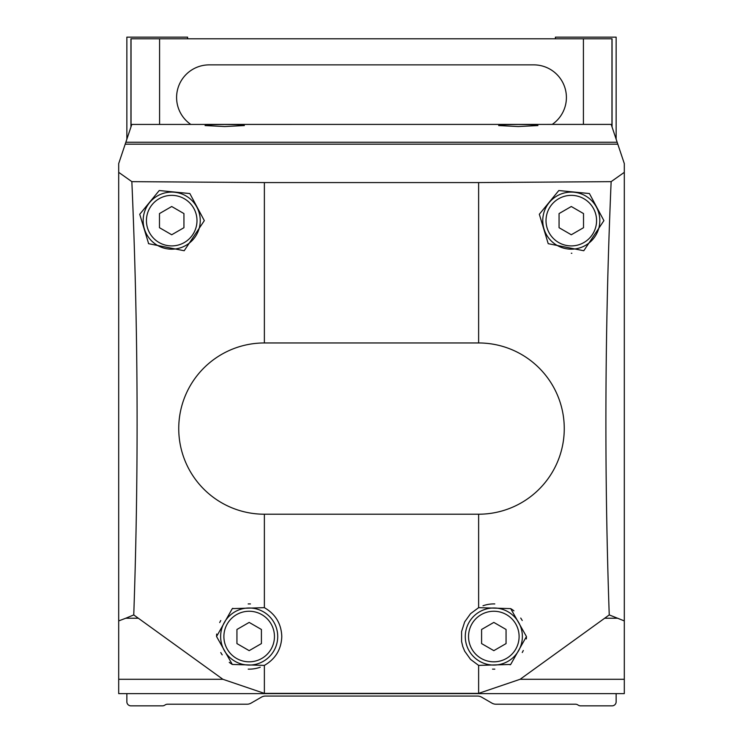 <?xml version="1.0" encoding="UTF-8"?>
<svg xmlns="http://www.w3.org/2000/svg" width="743" height="743" viewBox="0 0 743 743"><rect width="100%" height="100%" fill="white"/><g stroke="black" fill="none" stroke-linecap="round" stroke-linejoin="round"><path stroke-width="1.11" d="M264.369 693.377L478.631 693.377L520.109 679.288L609.241 614.925C604.217 470.551 604.858 326.121 611.145 181.645L478.631 182.574L264.369 182.574L131.855 181.645C138.142 325.926 138.783 470.356 133.759 614.925L222.891 679.288L264.369 693.377L264.369 665.403L232.299 664.446L216.557 636.528L232.299 608.619L264.369 607.663L264.369 514.212A85.631 85.631 0 0 1 178.738 428.581A85.631 85.631 0 0 1 264.369 342.96L478.631 342.96A85.631 85.631 0 0 1 564.262 428.581A85.631 85.631 0 0 1 478.631 514.212L264.369 514.212M148.637 243.695L139.73 214.29L159.234 190.533L189.846 193.552L204.325 220.634L184.19 250.735L148.637 243.695A32.618 32.618 0 0 1 148.424 243.481M478.631 607.663L510.701 608.619L526.443 636.537L510.701 664.446L478.631 665.403L470.542 659.385L464.672 651.174L462.759 646.494L461.598 641.58L461.598 631.494L464.672 621.891L470.542 613.681L478.631 607.663L478.631 514.212M548.213 243.676L539.325 214.263L558.81 190.542L589.422 193.542L603.91 220.634L583.784 250.735L548.213 243.676M131.855 181.645L118.694 172.339L118.694 693.618L271.214 693.618M118.694 172.339L118.694 163.59L131.808 124.425L611.192 124.397L624.306 163.59L624.306 172.339L611.145 181.645M624.306 172.339L624.306 693.618L471.786 693.618M624.306 620.907L609.241 614.925M138.022 618.241L125.743 618.241L133.759 614.925M125.743 618.241L118.694 620.907M616.142 693.618L126.858 693.618L126.858 701.773A4.077 4.077 0 0 0 130.935 705.85L162.457 705.85A4.077 4.077 0 0 0 164.5 705.302L165.429 704.763A4.077 4.077 0 0 1 167.472 704.215L246.992 704.215A8.154 8.154 0 0 0 251.069 703.129L261.406 697.157A8.154 8.154 0 0 1 265.483 696.061L477.517 696.061A8.154 8.154 0 0 1 481.594 697.157L491.931 703.129A8.154 8.154 0 0 0 496.008 704.215L575.528 704.215A4.077 4.077 0 0 1 577.571 704.763L578.5 705.302A4.077 4.077 0 0 0 580.543 705.85L612.065 705.85A4.077 4.077 0 0 0 616.142 701.773L616.142 693.618M224.711 124.471C237.119 124.545 243.667 124.908 244.354 125.558L224.711 126.542L205.068 125.558C205.765 124.908 212.312 124.545 224.711 124.471M518.289 124.471C530.688 124.545 537.235 124.908 537.932 125.558L518.289 126.542L498.646 125.558C499.333 124.908 505.881 124.545 518.289 124.471M131.808 124.425L611.192 124.397M264.369 665.403C275.495 658.985 281.3 649.363 281.792 636.537C281.3 623.702 275.495 614.08 264.369 607.663M481.594 629.47L481.594 643.596L493.826 650.654L506.057 643.596L506.057 629.47L493.826 622.411L481.594 629.47M522.366 636.537A28.54 28.54 0 0 0 479.551 611.814A28.54 28.54 0 0 0 479.551 661.251A28.54 28.54 0 0 0 522.366 636.537M522.227 620.498A32.618 32.618 0 0 0 520.704 618.055M513.933 610.848A32.618 32.618 0 0 0 510.701 608.619M494.792 603.929A32.618 32.618 0 0 0 482.996 605.768M492.516 669.127A32.618 32.618 0 0 0 494.819 669.137M510.088 664.809A32.618 32.618 0 0 0 510.701 664.446M522.245 652.53A32.618 32.618 0 0 0 523.313 650.469M526.35 638.934A32.618 32.618 0 0 0 526.443 636.537M236.943 629.47L236.943 643.596L249.174 650.654L261.406 643.596L261.406 629.47L249.174 622.411L236.943 629.47M277.715 636.537A28.54 28.54 0 0 0 234.909 611.814A28.54 28.54 0 0 0 234.909 661.251A28.54 28.54 0 0 0 277.715 636.537M250.447 603.938A32.618 32.618 0 0 0 248.181 603.929M232.838 608.303A32.618 32.618 0 0 0 232.299 608.619M220.755 620.526A32.618 32.618 0 0 0 219.705 622.56M216.659 634.02A32.618 32.618 0 0 0 216.557 636.528M220.764 652.558A32.618 32.618 0 0 0 222.194 654.862M229.262 662.366A32.618 32.618 0 0 0 232.299 664.446M248.208 669.137A32.618 32.618 0 0 0 260.254 667.214M559.061 213.575L559.061 227.702L571.293 234.76L583.524 227.702L583.524 213.575L571.293 206.508L559.061 213.575M599.833 220.634A28.54 28.54 0 0 0 557.027 195.92A28.54 28.54 0 0 0 557.027 245.357A28.54 28.54 0 0 0 599.833 220.634M571.311 253.252A32.618 32.618 0 0 0 571.85 253.252M159.476 213.575L159.476 227.702L171.707 234.76L183.939 227.702L183.939 213.575L171.707 206.508L159.476 213.575M200.248 220.634A28.54 28.54 0 0 0 157.432 195.92A28.54 28.54 0 0 0 157.432 245.357A28.54 28.54 0 0 0 200.248 220.634M187.607 38.785L187.607 37.15L126.858 37.15L126.858 139.22M616.142 139.22L616.142 37.15L555.392 37.15L555.392 38.785M130.935 127.034L130.935 38.785L612.065 38.785L612.065 127.034M552.225 124.397A32.618 32.618 0 0 0 533.78 64.873L209.22 64.873A32.618 32.618 0 0 0 190.775 124.397M264.369 182.574L264.369 342.96M478.631 693.377L478.631 665.403M478.631 182.574L478.631 342.96M617.804 144.17L125.196 144.17M604.978 618.241L617.257 618.241M520.109 679.288L624.306 679.288M222.891 679.288L118.694 679.288M617.164 142.247L125.836 142.247M519.106 636.537A25.281 25.281 0 0 0 481.185 614.637A25.281 25.281 0 0 0 481.185 658.428A25.281 25.281 0 0 0 519.106 636.537M274.455 636.537A25.281 25.281 0 0 0 236.534 614.637A25.281 25.281 0 0 0 236.534 658.428A25.281 25.281 0 0 0 274.455 636.537M596.573 220.634A25.281 25.281 0 0 0 558.652 198.743A25.281 25.281 0 0 0 558.652 242.524A25.281 25.281 0 0 0 596.573 220.634M196.988 220.634A25.281 25.281 0 0 0 159.067 198.743A25.281 25.281 0 0 0 159.067 242.524A25.281 25.281 0 0 0 196.988 220.634M131.037 38.785L131.037 126.709M159.578 38.785L159.578 124.397M583.422 38.785L583.422 124.397M611.963 38.785L611.963 126.709"/></g></svg>
